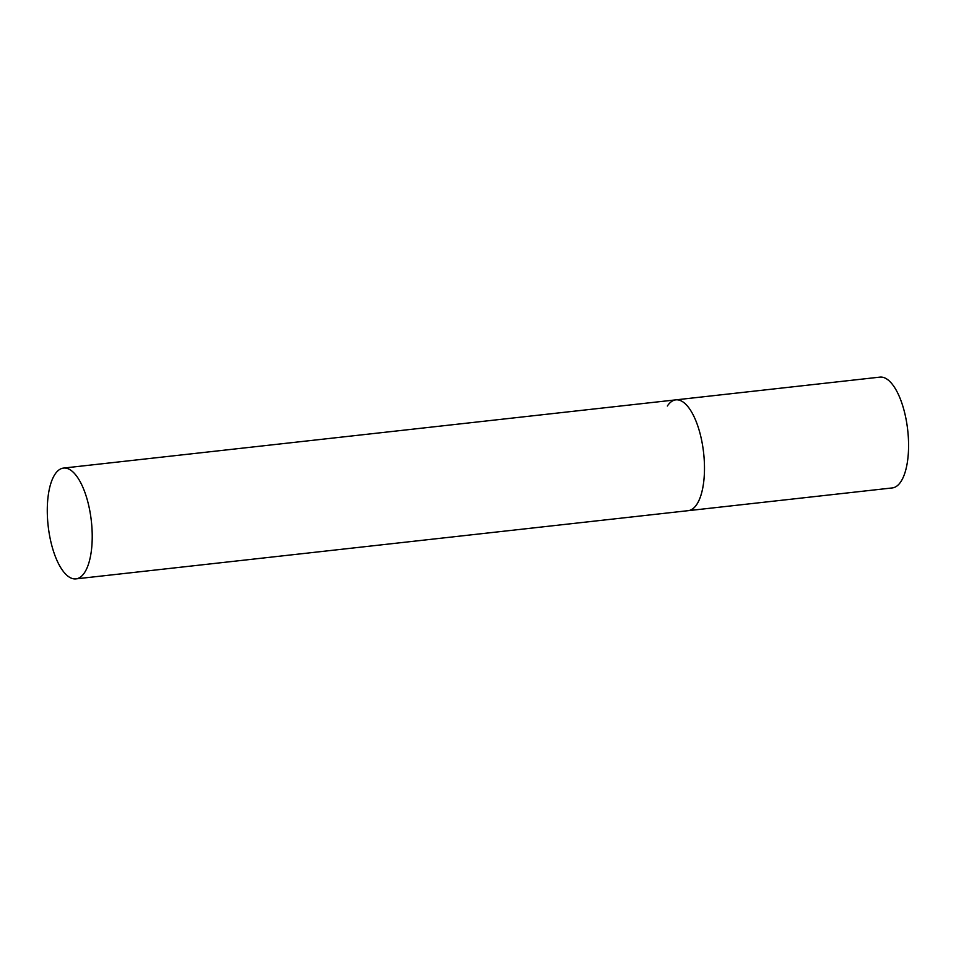 <?xml version="1.0" encoding="UTF-8"?>
<svg xmlns="http://www.w3.org/2000/svg" width="956" height="956" viewBox="0 0 956 956"><rect width="100%" height="100%" fill="white"/><g stroke="black" fill="none" stroke-linecap="round" stroke-linejoin="round"><path stroke-width="1.43" d="M696.709 504.505A55.747 21.713 83.6 0 1 688.201 510.659A55.747 21.713 -96.4 0 0 699.003 429.77A55.747 21.713 -96.4 0 0 675.856 399.859A55.747 21.713 83.6 0 1 701.776 440.979A55.747 21.713 83.6 0 1 696.709 504.505M667.348 406.013A55.747 21.713 83.6 0 1 675.856 399.859L879.95 377.118A55.747 21.713 83.6 0 1 905.87 418.238A55.747 21.713 83.6 0 1 900.803 481.764A55.747 21.713 83.6 0 1 892.295 487.93L75.918 578.882A55.747 21.713 -96.4 0 0 86.733 497.98A55.747 21.713 -96.4 0 0 63.574 468.07A55.747 21.713 -96.4 0 0 52.771 548.971A55.747 21.713 -96.4 0 0 75.918 578.882M675.856 399.859L63.574 468.07"/></g></svg>
